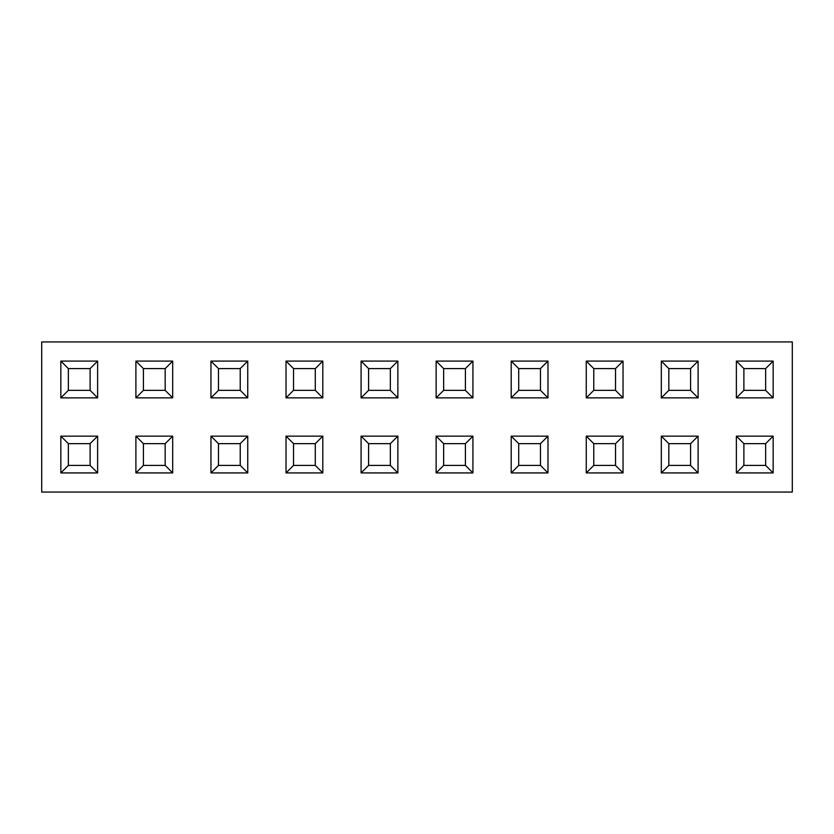 <?xml version="1.0" encoding="UTF-8"?>
<svg xmlns="http://www.w3.org/2000/svg" width="834" height="834" viewBox="0 0 834 834"><rect width="100%" height="100%" fill="white"/><g stroke="black" fill="none" stroke-linecap="round" stroke-linejoin="round"><path stroke-width="1.25" d="M41.7 492.06L41.7 341.94L41.7 492.06L792.3 492.06L41.7 492.06M792.3 492.06L792.3 341.94L41.7 341.94L792.3 341.94L792.3 492.06M60.84 397.86L60.84 361.08L97.62 361.08L97.62 397.86L60.84 397.86L68.346 390.354L90.114 390.354L90.114 368.586L97.62 361.08L60.84 361.08L68.346 368.586L90.114 368.586L90.114 390.354L97.62 397.86L97.62 361.08L90.114 368.586L68.346 368.586L60.84 361.08L60.84 397.86L97.62 397.86L90.114 390.354L68.346 390.354L68.346 368.586L68.346 390.354L60.84 397.86M60.84 472.92L60.84 436.14L97.62 436.14L97.62 472.92L60.84 472.92L97.62 472.92L90.114 465.414L90.114 443.646L90.114 465.414L68.346 465.414L90.114 465.414L97.62 472.92L97.62 436.14L90.114 443.646L97.62 436.14L60.84 436.14L68.346 443.646L90.114 443.646L68.346 443.646L60.84 436.14L60.84 472.92L68.346 465.414L68.346 443.646L68.346 465.414L60.84 472.92M736.38 397.86L736.38 361.08L773.16 361.08L773.16 397.86L736.38 397.86L743.886 390.354L743.886 368.586L765.654 368.586L773.16 361.08L736.38 361.08L743.886 368.586L765.654 368.586L765.654 390.354L765.654 368.586L773.16 361.08L773.16 397.86L765.654 390.354L773.16 397.86L736.38 397.86L736.38 361.08L743.886 368.586L743.886 390.354L765.654 390.354L743.886 390.354L736.38 397.86M736.38 472.92L736.38 436.14L773.16 436.14L773.16 472.92L736.38 472.92L743.886 465.414L743.886 443.646L765.654 443.646L773.16 436.14L736.38 436.14L736.38 472.92L773.16 472.92L773.16 436.14L765.654 443.646L765.654 465.414L765.654 443.646L743.886 443.646L736.38 436.14L743.886 443.646L743.886 465.414L765.654 465.414L773.16 472.92L765.654 465.414L743.886 465.414L736.38 472.92M661.32 397.86L661.32 361.08L698.1 361.08L698.1 397.86L661.32 397.86L668.826 390.354L668.826 368.586L690.594 368.586L698.1 361.08L661.32 361.08L668.826 368.586L690.594 368.586L690.594 390.354L690.594 368.586L698.1 361.08L698.1 397.86L690.594 390.354L698.1 397.86L661.32 397.86L661.32 361.08L668.826 368.586L668.826 390.354L690.594 390.354L668.826 390.354L661.32 397.86M661.32 472.92L661.32 436.14L698.1 436.14L698.1 472.92L661.32 472.92L668.826 465.414L668.826 443.646L690.594 443.646L698.1 436.14L661.32 436.14L668.826 443.646L690.594 443.646L690.594 465.414L690.594 443.646L698.1 436.14L698.1 472.92L690.594 465.414L698.1 472.92L661.32 472.92L661.32 436.14L668.826 443.646L668.826 465.414L690.594 465.414L668.826 465.414L661.32 472.92M586.26 397.86L586.26 361.08L623.04 361.08L623.04 397.86L586.26 397.86L593.766 390.354L593.766 368.586L615.534 368.586L623.04 361.08L586.26 361.08L593.766 368.586L615.534 368.586L615.534 390.354L615.534 368.586L623.04 361.08L623.04 397.86L615.534 390.354L623.04 397.86L586.26 397.86L586.26 361.08L593.766 368.586L593.766 390.354L615.534 390.354L593.766 390.354L586.26 397.86M586.26 472.92L586.26 436.14L623.04 436.14L623.04 472.92L586.26 472.92L593.766 465.414L615.534 465.414L615.534 443.646L623.04 436.14L586.26 436.14L593.766 443.646L615.534 443.646L615.534 465.414L623.04 472.92L623.04 436.14L615.534 443.646L593.766 443.646L586.26 436.14L586.26 472.92L623.04 472.92L615.534 465.414L593.766 465.414L593.766 443.646L593.766 465.414L586.26 472.92M511.2 397.86L511.2 361.08L547.98 361.08L547.98 397.86L511.2 397.86L518.706 390.354L540.474 390.354L540.474 368.586L540.474 390.354L547.98 397.86L547.98 361.08L540.474 368.586L547.98 361.08L511.2 361.08L511.2 397.86L547.98 397.86L540.474 390.354L518.706 390.354L518.706 368.586L540.474 368.586L518.706 368.586L511.2 361.08L518.706 368.586L518.706 390.354L511.2 397.86M511.2 472.92L511.2 436.14L547.98 436.14L547.98 472.92L511.2 472.92L518.706 465.414L540.474 465.414L540.474 443.646L547.98 436.14L511.2 436.14L518.706 443.646L540.474 443.646L540.474 465.414L547.98 472.92L547.98 436.14L540.474 443.646L518.706 443.646L511.2 436.14L511.2 472.92L547.98 472.92L540.474 465.414L518.706 465.414L518.706 443.646L518.706 465.414L511.2 472.92M436.14 397.86L436.14 361.08L472.92 361.08L472.92 397.86L436.14 397.86L472.92 397.86L472.92 361.08L465.414 368.586L465.414 390.354L465.414 368.586L472.92 361.08L436.14 361.08L443.646 368.586L465.414 368.586L443.646 368.586L436.14 361.08L436.14 397.86L443.646 390.354L465.414 390.354L472.92 397.86L465.414 390.354L443.646 390.354L443.646 368.586L443.646 390.354L436.14 397.86M436.14 472.92L436.14 436.14L472.92 436.14L472.92 472.92L436.14 472.92L472.92 472.92L472.92 436.14L465.414 443.646L465.414 465.414L465.414 443.646L472.92 436.14L436.14 436.14L436.14 472.92L443.646 465.414L465.414 465.414L472.92 472.92L465.414 465.414L443.646 465.414L443.646 443.646L465.414 443.646L443.646 443.646L436.14 436.14L443.646 443.646L443.646 465.414L436.14 472.92M361.08 397.86L361.08 361.08L397.86 361.08L397.86 397.86L361.08 397.86L397.86 397.86L397.86 361.08L390.354 368.586L390.354 390.354L390.354 368.586L397.86 361.08L361.08 361.08L361.08 397.86L368.586 390.354L390.354 390.354L397.86 397.86L390.354 390.354L368.586 390.354L368.586 368.586L390.354 368.586L368.586 368.586L361.08 361.08L368.586 368.586L368.586 390.354L361.08 397.86M361.08 472.92L361.08 436.14L397.86 436.14L397.86 472.92L361.08 472.92L397.86 472.92L397.86 436.14L390.354 443.646L390.354 465.414L390.354 443.646L397.86 436.14L361.08 436.14L361.08 472.92L368.586 465.414L390.354 465.414L397.86 472.92L390.354 465.414L368.586 465.414L368.586 443.646L390.354 443.646L368.586 443.646L361.08 436.14L368.586 443.646L368.586 465.414L361.08 472.92M286.02 397.86L286.02 361.08L322.8 361.08L322.8 397.86L286.02 397.86L322.8 397.86L322.8 361.08L315.294 368.586L315.294 390.354L315.294 368.586L322.8 361.08L286.02 361.08L286.02 397.86L293.526 390.354L293.526 368.586L315.294 368.586L293.526 368.586L286.02 361.08L293.526 368.586L293.526 390.354L315.294 390.354L322.8 397.86L315.294 390.354L293.526 390.354L286.02 397.86M286.02 472.92L286.02 436.14L322.8 436.14L322.8 472.92L286.02 472.92L322.8 472.92L322.8 436.14L315.294 443.646L315.294 465.414L315.294 443.646L322.8 436.14L286.02 436.14L293.526 443.646L315.294 443.646L293.526 443.646L286.02 436.14L286.02 472.92L293.526 465.414L293.526 443.646L293.526 465.414L315.294 465.414L322.8 472.92L315.294 465.414L293.526 465.414L286.02 472.92M210.96 397.86L210.96 361.08L247.74 361.08L247.74 397.86L210.96 397.86L247.74 397.86L240.234 390.354L240.234 368.586L247.74 361.08L210.96 361.08L218.466 368.586L240.234 368.586L240.234 390.354L218.466 390.354L218.466 368.586L240.234 368.586L247.74 361.08L247.74 397.86L240.234 390.354L218.466 390.354L210.96 397.86L218.466 390.354L218.466 368.586L210.96 361.08L210.96 397.86M210.96 472.92L210.96 436.14L247.74 436.14L247.74 472.92L210.96 472.92L247.74 472.92L247.74 436.14L240.234 443.646L240.234 465.414L240.234 443.646L247.74 436.14L210.96 436.14L218.466 443.646L240.234 443.646L218.466 443.646L210.96 436.14L210.96 472.92L218.466 465.414L218.466 443.646L218.466 465.414L240.234 465.414L247.74 472.92L240.234 465.414L218.466 465.414L210.96 472.92M135.9 397.86L135.9 361.08L172.68 361.08L172.68 397.86L135.9 397.86L143.406 390.354L143.406 368.586L165.174 368.586L172.68 361.08L135.9 361.08L135.9 397.86L172.68 397.86L165.174 390.354L165.174 368.586L165.174 390.354L143.406 390.354L165.174 390.354L172.68 397.86L172.68 361.08L165.174 368.586L143.406 368.586L135.9 361.08L143.406 368.586L143.406 390.354L135.9 397.86M135.9 472.92L135.9 436.14L172.68 436.14L172.68 472.92L135.9 472.92L172.68 472.92L165.174 465.414L165.174 443.646L172.68 436.14L135.9 436.14L143.406 443.646L165.174 443.646L165.174 465.414L143.406 465.414L165.174 465.414L172.68 472.92L172.68 436.14L165.174 443.646L143.406 443.646L135.9 436.14L135.9 472.92L143.406 465.414L143.406 443.646L143.406 465.414L135.9 472.92"/></g></svg>
